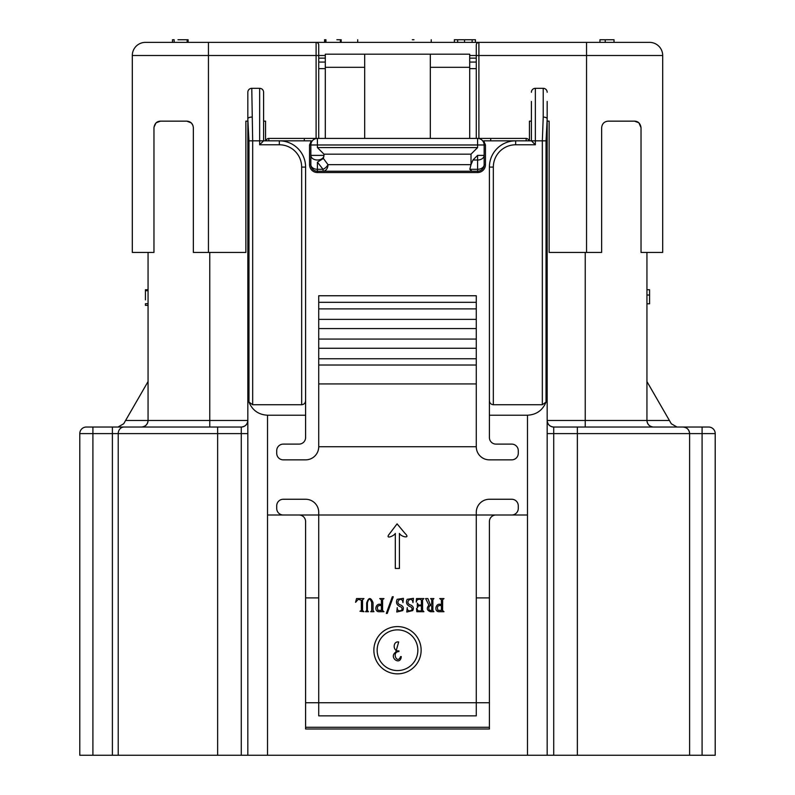 <?xml version="1.0" encoding="UTF-8"?>
<svg xmlns="http://www.w3.org/2000/svg" width="795" height="795" viewBox="0 0 795 795"><rect width="100%" height="100%" fill="white"/><g stroke="black" fill="none" stroke-linecap="round" stroke-linejoin="round"><path stroke-width="1.19" d="M191.267 122.907L186.785 121.148L160.53 121.148C156.824 121.237 154.637 123.434 153.972 127.707L153.972 252.432L132.308 252.432L132.308 55.501A13.127 13.127 0 0 1 145.435 42.373L649.565 42.373A13.127 13.127 0 0 1 662.692 55.501A13.127 13.127 0 0 0 649.565 42.373L643.006 42.373M267.527 515.001L527.473 515.001M471.018 154.16L323.982 154.16L317.414 147.602L477.586 147.602L471.018 154.16L471.018 164.664L469.805 169.305L471.962 171.233L317.414 171.233A6.569 6.569 0 0 1 310.855 164.664L310.855 155.383A6.569 4.641 0 0 0 317.414 160.024A6.569 4.641 0 0 0 323.982 155.383L323.376 158.453L327.997 164.664A6.569 3.955 139.1 0 1 323.038 169.305L317.414 162.17L323.376 158.453M417.852 650.221A20.352 20.352 0 0 0 397.5 629.869A20.352 20.352 0 0 0 377.148 650.221A20.352 20.352 0 0 0 397.5 670.573A20.352 20.352 0 0 0 417.852 650.221M373.869 650.221A23.631 23.631 0 0 0 397.5 673.852A23.631 23.631 0 0 0 421.131 650.221A23.631 23.631 0 0 0 397.5 626.589A23.631 23.631 0 0 0 373.869 650.221M547.169 101.452L547.169 755.25L527.473 755.25L527.473 415.219L489.402 415.219L489.402 167.099A26.255 26.255 0 0 1 515.657 140.834L531.408 140.834L531.408 101.452M531.408 92.26A3.935 3.935 0 0 1 535.353 88.325A3.935 3.935 0 0 0 531.408 92.26A3.935 3.935 0 0 1 535.353 88.325L543.223 88.325A3.935 3.935 0 0 1 547.169 92.26A3.935 3.935 0 0 0 543.223 88.325A3.935 3.935 0 0 1 547.169 92.26M527.473 755.25L247.831 755.25L247.831 92.26A3.935 3.935 0 0 1 251.777 88.325L252.671 140.834L252.671 404.725L301.663 404.725L301.663 167.099A22.32 22.32 0 0 0 279.343 144.779L259.647 144.779L259.647 88.325L251.777 88.325L259.647 88.325A3.935 3.935 0 0 1 263.592 92.26L263.592 140.834L311.282 140.834L309.543 144.978L309.543 164.664A7.88 7.88 0 0 0 317.414 172.545L477.586 172.545A7.88 7.88 0 0 0 485.457 164.664L485.457 144.978L483.718 140.834L515.657 140.834L515.657 144.779A22.32 22.32 0 0 0 493.337 167.099L493.337 404.725L542.329 404.725L542.329 140.834L543.223 117.094A3.935 1.779 0 0 1 547.169 118.872L546.036 140.834L546.036 402.091L542.329 404.725M263.592 92.26A3.935 3.935 0 0 0 259.647 88.325A3.935 3.935 0 0 1 263.592 92.26L263.592 140.834L259.647 144.779M515.657 140.834A26.255 26.255 0 0 0 489.402 167.099L489.402 437.538A6.569 6.569 0 0 0 495.961 444.107L511.722 444.107A6.569 6.569 0 0 1 518.28 450.666L518.28 453.299A6.569 6.569 0 0 1 511.722 459.858L489.402 459.858A13.127 13.127 0 0 1 476.275 446.73L318.725 446.73A13.127 13.127 0 0 1 305.598 459.858L283.278 459.858A6.569 6.569 0 0 1 276.72 453.299L276.72 450.666A6.569 6.569 0 0 1 283.278 444.107L299.039 444.107A6.569 6.569 0 0 0 305.598 437.538L305.598 167.099L305.598 415.219L267.527 415.219L267.527 755.25M305.598 702.74L318.725 702.74L318.725 512.378A13.127 13.127 0 0 0 305.598 499.25L283.278 499.25A6.569 6.569 0 0 0 276.72 505.809L276.72 508.432A6.569 6.569 0 0 0 283.278 515.001L299.039 515.001A6.569 6.569 0 0 1 305.598 521.56L305.598 728.995L489.402 728.995L489.402 521.56A6.569 6.569 0 0 1 495.961 515.001L511.722 515.001A6.569 6.569 0 0 0 518.28 508.432L518.28 505.809A6.569 6.569 0 0 0 511.722 499.25L489.402 499.25A13.127 13.127 0 0 0 476.275 512.378L476.275 715.868L318.725 715.868L318.725 702.74L489.402 702.74M318.725 302.319L318.725 295.75L476.275 295.75L476.275 302.319L318.725 302.319L318.725 365.024L476.275 365.024L476.275 446.73M318.725 339.077L476.275 339.077L476.275 348.27L318.725 348.27M318.725 319.381L476.275 319.381L476.275 328.573L318.725 328.573M476.275 302.319L476.275 308.887L318.725 308.887M476.275 383.925L318.725 383.925L318.725 365.024M476.275 68.628L469.706 68.628M325.294 68.628L318.725 68.628M247.831 755.25L79.788 755.25L79.788 433.603A6.569 6.569 0 0 1 86.357 427.034L241.273 427.034C245.228 426.617 247.414 424.431 247.831 420.476A6.569 6.569 0 0 1 241.273 427.034A6.569 6.569 0 0 0 247.831 420.476L209.761 420.476L209.761 427.034M148.059 289.738L145.435 289.738L145.435 290.712L148.059 290.712L148.059 252.432L148.059 420.476C147.641 424.431 145.455 426.617 141.5 427.034L121.188 427.034M585.239 252.432L585.239 420.476L547.169 420.476A6.569 6.569 0 0 0 553.727 427.034A6.569 6.569 0 0 1 547.169 420.476C547.586 424.431 549.772 426.617 553.727 427.034L708.643 427.034A6.569 6.569 0 0 1 715.212 433.603L715.212 755.25L689.603 755.25L689.603 433.603L553.727 433.603L553.727 755.25L547.169 755.25M685.787 427.034L683.044 427.034A6.569 6.569 0 0 1 689.603 433.603C689.186 429.648 686.999 427.452 683.044 427.034M112.393 755.25L112.393 427.034L109.213 427.034M585.239 427.034L585.239 420.476L646.941 420.476A6.569 6.569 0 0 0 653.5 427.034C649.545 426.617 647.359 424.431 646.941 420.476L646.941 252.432L646.941 420.476L669.41 420.476L671.298 423.755L676.982 427.034M689.603 755.25L553.727 755.25M318.725 62.07L325.294 62.07M469.706 62.07L476.275 62.07M148.059 305.369L145.435 305.369L145.435 303.71L148.059 303.71L148.059 420.476A6.569 6.569 0 0 1 141.5 427.034A6.569 6.569 0 0 0 148.059 420.476L209.761 420.476L209.761 252.432M148.059 290.712L148.059 299.894M118.018 427.034L123.702 423.755L125.59 420.476L148.059 420.476M148.059 381.56L125.59 420.476M646.941 381.56L669.41 420.476M476.275 319.381L476.275 308.887M476.275 339.077L476.275 328.573M318.725 358.774L476.275 358.774L476.275 348.27M476.275 358.774L476.275 365.024M318.725 383.925L318.725 446.73M400.571 656.6L401.276 656.6C400.402 666.24 388.268 657.286 395.761 652.148L398.692 641.943C392.491 641.028 392.77 651.88 398.931 650.857L398.931 651.562C391.09 651.93 397.49 664.998 400.571 656.6M442.656 599.659L442.577 610.52L443.978 611.693L439.685 611.693C433.225 612.369 435.799 601.577 441.404 604.816L441.404 599.818L439.764 598.565L443.978 598.565L442.656 599.659M441.404 605.601C437.816 605.104 436.674 606.664 437.966 610.292L441.404 610.451L441.404 605.601M430.224 604.588L431.715 604.27L431.715 599.818L430.622 598.565L433.901 598.565L432.887 599.738L432.887 610.52L433.901 611.693L430.463 611.693C426.895 610.441 426.368 608.255 428.903 605.134L425.613 598.565L427.879 598.565L430.224 604.588M430.771 605.363C428.773 606.337 428.296 607.976 429.37 610.292L431.715 610.52L431.715 605.84L430.771 605.363M416.55 608.493L418.19 610.918L421.4 610.918L421.4 605.84L418.428 605.84L417.335 607.867L417.335 603.176L418.508 605.055L421.4 605.055L421.4 600.056L420.227 599.351C417.971 599.013 416.65 599.927 416.242 602.083L416.471 598.565L423.894 598.565L422.572 599.818L422.572 610.371L423.894 611.693L416.789 611.693L416.55 608.493M407.249 607.628C406.603 612.885 414.901 610.808 411.055 607.042C406.851 605.432 405.559 602.848 407.179 599.311L413.43 598.337L412.953 602.63C412.078 594.918 403.482 603.107 411.005 605.134C413.38 606.446 413.947 608.264 412.704 610.59L406.782 612.011L407.249 607.628M397.252 607.628C396.606 612.885 404.894 610.808 401.048 607.042C396.844 605.432 395.552 602.848 397.172 599.311L403.423 598.337L402.956 602.63C402.071 594.918 393.485 603.107 400.998 605.134C403.383 606.446 403.949 608.264 402.707 610.59L396.784 612.011L397.252 607.628M393.267 596.767L387.245 613.412L386.31 613.412L392.323 596.767L393.267 596.767M382.634 599.659L382.554 610.52L383.965 611.693L379.672 611.693C373.203 612.369 375.787 601.577 381.391 604.816L381.391 599.818L379.742 598.565L383.965 598.565L382.634 599.659M381.391 605.601C377.804 605.104 376.661 606.664 377.953 610.292L381.391 610.451L381.391 605.601M366.694 610.451L366.694 602.948C368.622 597.214 370.728 597.115 373.024 602.63L373.024 610.451L373.958 611.693L370.679 611.693L371.692 610.6L371.692 602.471C370.132 598.069 368.701 598.178 367.399 602.789L367.399 610.52L368.492 611.693L365.521 611.693L366.694 610.451M359.976 611.226L361.377 610.451L361.377 600.205L358.177 599.351L355.594 602.322L356.538 598.565L363.961 598.565L362.55 599.818L362.55 610.52L363.961 611.693L359.976 611.226M395.314 533.435C393.744 536.267 384.919 539.487 389.262 534.131L397.083 523.865L405.152 533.544C410.876 538.901 401.256 537.013 399.418 533.435L399.418 568.445L395.314 568.445L395.314 533.435M715.212 755.25L715.212 433.603L689.603 433.603M646.941 303.799L649.565 303.799L649.565 289.738L646.941 289.738M649.565 295.015L646.941 295.015M145.435 290.712L145.435 299.894M252.671 404.725L248.964 402.091C252.412 410.349 258.594 414.722 267.527 415.219M305.598 400.779C305.35 403.154 304.038 404.466 301.663 404.725M527.473 415.219C536.406 414.722 542.587 410.349 546.036 402.091M493.337 404.725C490.962 404.466 489.65 403.154 489.402 400.779M248.964 402.091L248.964 140.834L247.831 118.872A3.935 1.779 180 0 1 251.777 117.094M546.036 140.834L531.408 140.834L535.353 144.779L515.657 144.779M251.777 88.325A3.935 3.935 0 0 0 247.831 92.26A3.935 3.935 0 0 1 251.777 88.325M279.343 140.834A26.255 26.255 0 0 1 305.598 167.099A26.255 26.255 0 0 0 279.343 140.834L279.343 144.779M247.831 121.148L245.864 121.148L245.864 252.432L193.354 252.432L193.354 127.707C192.907 123.662 190.72 121.476 186.785 121.148M638.773 122.748L634.47 121.148L608.215 121.148C604.28 121.486 602.093 123.672 601.646 127.707L601.646 252.432L549.136 252.432L549.136 121.148L547.169 121.148M477.179 43.01L478.898 42.373L586.551 42.373L586.551 55.501L478.898 55.501L478.898 138.41M145.435 42.373L316.4 42.393M188.127 42.373L188.127 39.75L187.153 39.75L187.153 42.373L177.971 42.373M265.56 140.834L265.56 121.148L263.592 121.148M634.47 121.148C638.166 121.237 640.353 123.424 641.028 127.707L641.028 252.432L662.692 252.432L662.692 55.501L586.551 55.501L586.551 252.432M476.275 58.134L469.706 58.134M325.294 58.134L318.725 58.134M531.408 121.148L529.44 121.148L529.44 140.834M160.53 121.148L156.267 122.718M155.989 122.967L153.992 127.14M192.917 125.371L191.366 123.006M641.028 127.707L638.942 122.907M605.233 42.373L605.233 39.75L614.018 39.75L614.018 42.373M605.233 39.75L599.957 39.75L599.957 42.373M174.155 42.373L174.155 39.75L172.495 39.75L172.495 42.373M187.153 39.75L177.971 39.75M412.307 39.75L413.996 39.75M325.294 55.501L318.725 55.501L318.725 44.997L318.725 138.41M476.275 138.41L476.275 44.997A2.624 2.624 0 0 1 478.898 42.373L478.898 55.501L469.706 55.501M341.174 42.373L341.174 39.75L340.389 39.75L340.389 42.373M340.389 39.75L336.871 39.75M325.94 42.373L325.94 39.75L324.569 39.75L324.569 42.373M325.741 39.75L325.741 42.373M475.46 42.373L475.46 39.75L454.352 39.75L454.352 42.373L454.352 39.75M457.682 39.75L457.682 42.373M464.519 39.75L464.519 42.373M472.131 39.75L472.131 42.373M316.102 138.41L316.102 42.373A2.624 2.624 0 0 1 318.725 44.997M417.196 728.995L360.741 728.995M305.598 597.91L318.725 597.91M476.275 597.91L489.402 597.91M472.946 160.024L477.586 155.383L477.586 160.024A6.569 4.641 -0 0 0 484.145 155.383L484.145 164.664A6.569 4.641 180 0 1 477.586 169.305L477.586 160.024L472.946 160.024L471.018 164.664L327.997 164.664A6.569 4.969 90 0 1 323.038 171.233L323.038 169.305L317.414 169.305A6.569 4.641 -0 0 1 310.855 164.664L309.543 164.664M323.982 154.16L323.982 155.383L310.855 155.383L310.855 144.978A6.569 6.569 0 0 1 317.414 138.41L477.586 138.41A6.569 6.569 0 0 1 484.145 144.978L484.145 164.664A6.569 6.569 0 0 1 477.586 171.233L471.962 171.233L477.586 171.233L477.586 172.545M310.855 155.383L310.855 164.664M268.839 140.834L268.839 138.41A2.624 2.624 0 0 0 266.226 140.834A2.624 2.624 0 0 1 268.839 138.41L317.414 138.41L304.286 138.41L304.286 140.834M526.161 140.834L526.161 138.41L477.586 138.41L477.586 144.978L317.414 144.978L317.414 147.602M490.714 140.834L490.714 138.41L477.586 138.41M526.161 138.41A2.624 2.624 0 0 1 528.774 140.834A2.624 2.624 0 0 0 526.161 138.41M309.543 144.978L310.855 144.978A6.569 6.569 0 0 1 317.414 138.41L317.414 144.978L310.855 144.978A6.569 6.569 0 0 1 317.414 138.41M430.324 138.41L430.324 54.189L469.706 54.189L469.706 138.41M364.676 54.189L364.676 67.317L325.294 67.317L325.294 54.189L430.324 54.189M364.676 138.41L364.676 67.317M325.294 67.317L325.294 138.41M577.359 755.25L577.359 427.034M241.273 755.25L241.273 433.603L118.216 433.603L118.216 755.25M217.641 755.25L217.641 427.034M553.727 427.034L553.727 433.603L547.169 433.603M247.831 433.603L241.273 433.603L241.273 427.034M702.084 755.25L702.084 427.034M124.03 427.034A6.569 5.813 -90 0 0 118.216 433.603L92.916 433.603L92.916 755.25M92.916 427.034L92.916 433.603L79.788 433.603M653.5 427.034A6.569 6.569 0 0 1 646.941 420.476M263.592 140.834L248.964 140.834M535.353 88.325L535.353 144.779M543.223 117.094L543.223 88.325M489.402 167.099L493.337 167.099M301.663 167.099L305.598 167.099M318.725 55.501L132.308 55.501M208.449 252.432L208.449 42.373M305.598 727.266L489.402 727.266M317.414 162.17L317.414 172.545M469.805 169.305L477.586 169.305L477.586 171.233M477.586 155.383L484.145 155.383M477.586 147.602L477.586 144.978L485.457 144.978M484.145 164.664L485.457 164.664M469.706 67.317L430.324 67.317M357.7 39.75L357.7 42.373M431.228 39.75L431.228 42.373"/></g></svg>
